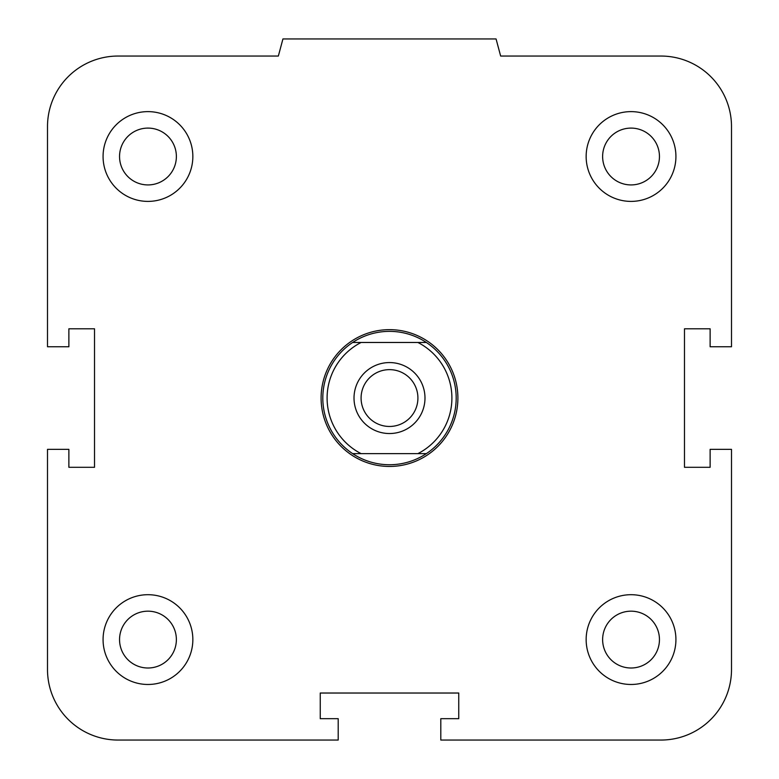 <?xml version="1.0" encoding="UTF-8"?>
<svg xmlns="http://www.w3.org/2000/svg" width="779" height="779" viewBox="0 0 779 779"><rect width="100%" height="100%" fill="white"/><g stroke="black" fill="none" stroke-linecap="round" stroke-linejoin="round"><path stroke-width="1.17" d="M602.625 639.588A28.414 28.414 0 0 1 631.039 611.174A28.414 28.414 0 0 1 659.453 639.588A28.414 28.414 0 0 1 631.039 668.002A28.414 28.414 0 0 1 602.625 639.588M586.149 639.588A44.89 44.89 0 0 1 653.484 600.716A44.89 44.89 0 0 1 653.484 678.46A44.89 44.89 0 0 1 586.149 639.588M119.547 639.588A28.414 28.414 0 0 1 147.961 611.174A28.414 28.414 0 0 1 176.375 639.588A28.414 28.414 0 0 1 147.961 668.002A28.414 28.414 0 0 1 119.547 639.588M103.071 639.588A44.89 44.89 0 0 1 170.406 600.716A44.89 44.89 0 0 1 170.406 678.46A44.89 44.89 0 0 1 103.071 639.588M119.547 156.511A28.414 28.414 0 0 1 147.961 128.097A28.414 28.414 0 0 1 176.375 156.511A28.414 28.414 0 0 1 147.961 184.925A28.414 28.414 0 0 1 119.547 156.511M103.071 156.511A44.89 44.89 0 0 1 170.406 117.639A44.89 44.89 0 0 1 170.406 195.383A44.89 44.89 0 0 1 103.071 156.511M602.625 156.511A28.414 28.414 0 0 1 631.039 128.097A28.414 28.414 0 0 1 659.453 156.511A28.414 28.414 0 0 1 631.039 184.925A28.414 28.414 0 0 1 602.625 156.511M586.149 156.511A44.89 44.89 0 0 1 653.484 117.639A44.89 44.89 0 0 1 653.484 195.383A44.89 44.89 0 0 1 586.149 156.511M440.797 718.676L458.753 718.676L458.753 693.028L320.247 693.028L320.247 718.676L338.203 718.676L338.203 740.05L118.038 740.05A70.538 70.538 0 0 1 47.5 669.512L47.5 449.347L68.873 449.347L68.873 467.303L94.522 467.303L94.522 328.796L68.873 328.796L68.873 346.752L47.5 346.752L47.5 126.588A70.538 70.538 0 0 1 118.038 56.049L278.346 56.049L282.933 38.95L496.067 38.95L500.654 56.049L660.962 56.049A70.538 70.538 0 0 1 731.5 126.588L731.5 346.752L710.127 346.752L710.127 328.796L684.478 328.796L684.478 467.303L710.127 467.303L710.127 449.347L731.5 449.347L731.5 669.512A70.538 70.538 0 0 1 660.962 740.05L440.797 740.05L440.797 718.676M426.366 342.478L417.904 342.478A62.417 62.417 0 0 1 417.904 453.621L426.366 453.621A66.692 66.692 0 0 0 426.366 342.478A66.692 66.692 0 0 0 322.808 398.05A66.692 66.692 0 0 0 352.634 453.621L361.096 453.621A62.417 62.417 0 0 1 361.096 342.478L352.634 342.478M417.904 342.478L361.096 342.478M426.366 453.621A66.692 66.692 0 0 1 352.634 453.621M361.096 453.621L417.904 453.621M389.5 369.636A28.414 28.414 0 0 1 417.914 398.05A28.414 28.414 0 0 1 389.5 426.464A28.414 28.414 0 0 1 361.086 398.05A28.414 28.414 0 0 1 389.5 369.636M389.5 362.566A35.483 35.483 0 0 1 420.232 415.791A35.483 35.483 0 0 1 358.768 415.791A35.483 35.483 0 0 1 389.5 362.566M321.104 398.05A68.396 68.396 0 0 1 389.5 329.653A68.396 68.396 0 0 1 457.896 398.05A68.396 68.396 0 0 1 389.5 466.446A68.396 68.396 0 0 1 321.104 398.05"/></g></svg>
